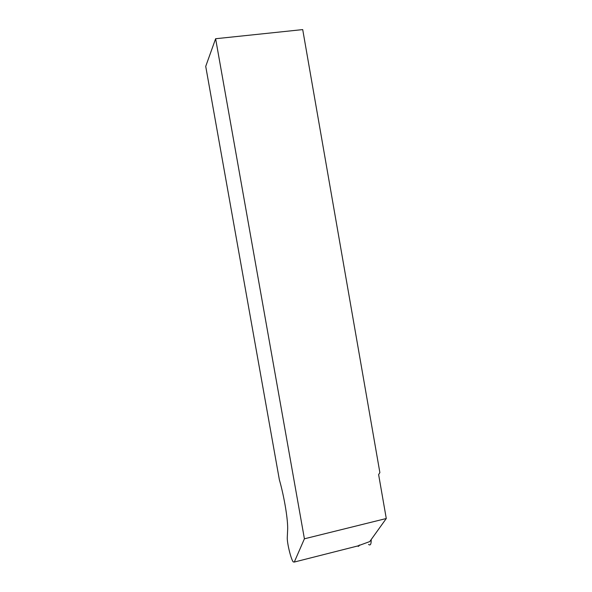 <?xml version="1.0" encoding="UTF-8"?>
<svg xmlns="http://www.w3.org/2000/svg" width="592" height="592" viewBox="0 0 592 592"><rect width="100%" height="100%" fill="white"/><g stroke="black" fill="none" stroke-linecap="round" stroke-linejoin="round"><path stroke-width="0.89" d="M304.414 538.801L215.621 38.732L205.72 66.371L279.35 479.675C284.404 497.413 288.2 520.723 287.623 530.225L287.283 537.24C286.876 542.457 290.916 559.255 293.24 561.912L294.291 562.052L304.414 538.801L386.28 518.518L369.741 541.584L357.805 545.942M386.28 518.518L378.621 474.577L379.879 472.623L302.712 29.6L215.621 38.732M359.344 545.032C358.996 546.305 358.404 546.631 357.568 546.009M371.199 539.549C371.28 544.226 370.4 545.854 368.564 544.433M294.291 562.052L358.907 545.669"/></g></svg>
